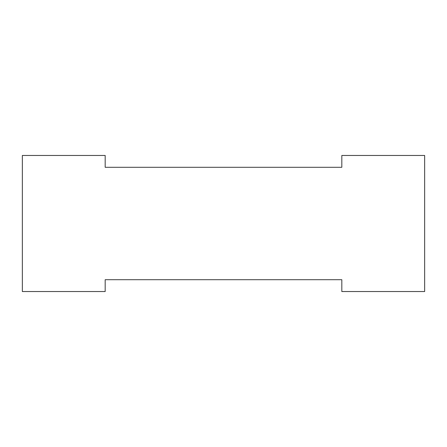 <?xml version="1.0" encoding="UTF-8"?>
<svg xmlns="http://www.w3.org/2000/svg" width="447" height="447" viewBox="0 0 447 447"><rect width="100%" height="100%" fill="white"/><g stroke="black" fill="none" stroke-linecap="round" stroke-linejoin="round"><path stroke-width="0.67" d="M105.179 279.705L341.821 279.705L341.821 291.533L424.65 291.533L424.65 155.467L341.821 155.467L341.821 167.295L105.179 167.295L105.179 155.467L22.35 155.467L22.35 291.533L105.179 291.533L105.179 279.705"/></g></svg>

